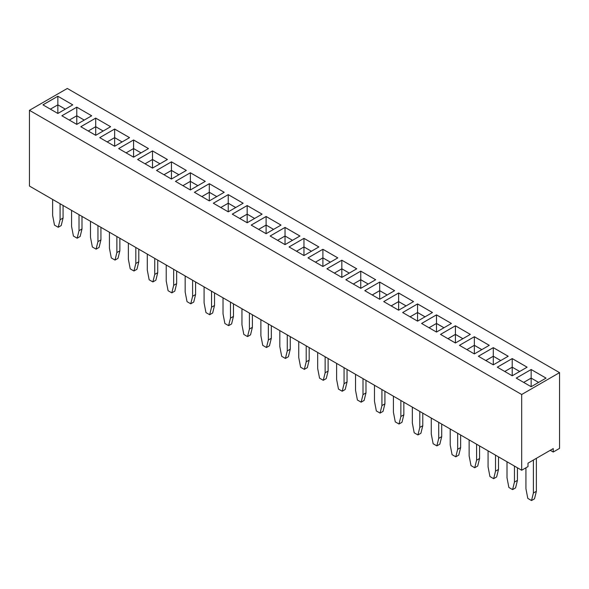 <?xml version="1.0" encoding="UTF-8"?>
<svg xmlns="http://www.w3.org/2000/svg" width="589" height="589" viewBox="0 0 589 589"><rect width="100%" height="100%" fill="white"/><g stroke="black" fill="none" stroke-linecap="round" stroke-linejoin="round"><path stroke-width="0.88" d="M521.685 394.505L521.685 470.25L29.45 186.058L29.45 110.32L521.685 394.505L559.55 372.646L67.315 88.46L29.45 110.32M521.685 470.25L527.994 466.606L527.994 463.16L553.24 448.59L553.24 452.028L559.55 448.384L559.55 372.646M326.924 268.805L341.834 277.412L356.735 268.805L341.834 260.205L326.924 268.805L341.834 260.22L341.834 268.79L334.361 273.105L341.834 268.805L341.834 277.412M345.853 279.738L360.762 288.345L375.672 279.738L360.762 271.131L345.853 279.738L360.762 271.146L360.762 279.723L353.297 284.031M398.628 292.991L383.719 301.597L398.628 310.204L413.537 301.597L398.628 292.991L383.733 301.605M379.691 299.278L394.601 290.671L379.691 282.065L364.79 290.671L379.691 299.278L379.691 290.671L372.241 294.971M489.245 345.331L474.359 336.731L459.449 345.323L474.359 353.93L489.26 345.323L474.359 336.717L459.464 345.331M455.422 342.997L470.331 334.39L455.422 325.783L440.513 334.39L455.422 342.997L455.422 334.39L447.971 338.697M432.466 312.531L417.557 303.924L402.655 312.531L417.557 321.138L432.466 312.531M451.395 323.457L436.493 314.857L421.584 323.457L436.493 332.063L451.395 323.457L436.493 314.872L421.599 323.471M171.443 179.041L186.345 170.435L171.443 161.828L156.534 170.435L171.443 179.041L171.443 170.435L163.985 174.742M175.463 181.368L190.372 189.975L205.281 181.368L190.372 172.761L175.463 181.368M209.309 200.901L224.21 192.294L209.309 183.687L194.399 192.294L209.309 200.901L209.309 192.294L201.85 196.601M262.076 214.153L247.166 205.554L232.265 214.153L247.166 222.76L262.076 214.153M243.132 203.234L228.237 194.635L213.328 203.227L228.237 211.834L243.147 203.227L228.237 194.62L213.343 203.234M270.13 236.02L285.032 244.626L299.941 236.02L285.032 227.413L270.13 236.02M251.194 225.086L266.103 233.693L281.012 225.086L266.103 216.48L251.194 225.086M307.988 257.879L322.897 266.486L337.806 257.879L322.897 249.272L307.988 257.879M303.968 238.339L289.059 246.946L303.968 255.552L318.87 246.946L303.968 238.339L289.074 246.953M478.378 356.249L493.287 364.856L508.197 356.249L493.287 347.643L478.378 356.249M167.416 159.501L152.507 150.902L137.605 159.501L152.507 168.108L167.416 159.501M61.874 115.783L76.784 124.389L91.685 115.783L76.784 107.176L61.874 115.783L76.784 107.191L76.784 115.768L69.311 120.075L76.784 115.783L76.784 124.389M110.622 126.716L95.712 118.109L80.803 126.716L95.712 135.323L110.622 126.716L95.712 118.124L80.818 126.723M133.578 139.968L118.669 148.575L133.578 157.182L148.487 148.575L133.578 139.968L118.683 148.583M114.641 129.035L99.74 137.642L114.641 146.249L129.551 137.642L114.641 129.035L99.755 137.649M546.047 378.123L531.153 369.524L516.244 378.109L531.153 386.715L546.062 378.109L531.153 369.509L516.259 378.123M512.216 375.789L527.126 367.183L512.216 358.576L497.315 367.183L512.216 375.789L512.216 367.183L504.751 371.475M57.847 113.456L72.756 104.849L57.847 96.243L42.938 104.849L57.847 113.456L57.847 104.849L50.382 109.149L57.847 104.849L57.847 96.265L42.953 104.864M553.24 452.028L550.259 450.305M341.834 260.205L356.72 268.82M360.762 271.131L375.657 279.746M413.522 301.605L398.628 293.013L398.628 301.583L391.155 305.897L398.628 301.597L398.628 310.204M379.691 282.065L364.805 290.679M394.586 290.679L379.691 282.079L379.691 290.649L372.226 294.964M470.316 334.397L455.422 325.798L440.528 334.397M432.451 312.538L417.557 303.939L402.67 312.538M186.33 170.442L171.443 161.842L156.549 170.442M205.267 181.375L190.372 172.776L175.478 181.375M224.195 192.301L209.309 183.709L194.414 192.301M262.061 214.168L247.166 205.568L232.28 214.168M299.926 236.027L285.032 227.428L270.145 236.027M280.997 225.094L266.103 216.494L251.208 225.094M322.897 249.272L308.003 257.886M337.791 257.886L322.897 249.287L322.897 257.864L315.432 262.171L322.897 257.879L322.897 266.486M318.855 246.953L303.968 238.361L303.968 246.931L296.495 251.245M508.182 356.257L493.287 347.665L478.393 356.257M167.401 159.516L152.507 150.917L137.62 159.516M152.507 150.902L152.507 159.486L145.041 163.801L152.507 159.501L152.507 168.108M76.784 107.176L91.67 115.79M95.712 118.109L95.712 126.694L88.247 131.008M148.472 148.583L133.578 139.983L133.578 148.561L126.105 152.868L133.578 148.575L133.578 157.182M129.536 137.649L114.641 129.057L114.641 137.627L107.176 141.942M527.111 367.19L512.216 358.591L497.33 367.19M57.847 96.243L72.741 104.864M457.66 433.283L457.66 449.289L455.798 456.821L452.072 454.671L450.202 444.989L450.202 428.976M460.642 435.006L460.642 447.566L458.779 455.098L455.798 456.821M441.706 424.073L441.706 436.64L439.843 444.172L436.861 445.888L433.136 443.738L431.273 434.056L431.273 418.05M438.724 422.35L438.724 438.363L436.861 445.888M422.777 413.139L422.777 425.707L420.914 433.239L417.932 434.962L414.207 432.812L412.344 423.123L412.344 407.117M419.795 411.424L419.795 427.43L417.932 434.962M498.508 456.865L498.508 469.433L496.645 476.957L493.663 478.68L489.93 476.53L488.067 466.849L488.067 450.835M495.526 455.142L495.526 471.148L493.663 478.68M476.589 444.209L476.589 460.223L474.727 467.754L471.001 465.597L469.139 455.915L469.139 439.909M479.571 445.932L479.571 458.5L477.708 466.032L474.727 467.754M384.911 391.28L384.911 403.848L383.049 411.38L380.067 413.103L376.342 410.945L374.479 401.264L374.479 385.258M381.93 389.557L381.93 405.571L380.067 413.103M403.848 402.213L403.848 414.781L401.978 422.306L398.996 424.028L395.271 421.879L393.408 412.197L393.408 396.183M400.866 400.491L400.866 416.497L398.996 424.028M249.405 313.046L249.405 329.06L247.542 336.584L243.817 334.434L241.954 324.753L241.954 308.746M252.386 314.769L252.386 327.337L250.524 334.869L247.542 336.584M271.323 325.702L271.323 338.263L269.453 345.795L266.471 347.517L262.746 345.368L260.883 335.686L260.883 319.672M268.341 323.979L268.341 339.986L266.471 347.517M290.252 336.628L290.252 349.196L288.389 356.728L285.407 358.451L281.682 356.293L279.819 346.612L279.819 330.606M287.27 334.905L287.27 350.919L285.407 358.451M325.135 356.772L325.135 372.778L323.273 380.31L319.547 378.16L317.677 368.471L317.677 352.465M328.117 358.487L328.117 371.055L326.254 378.587L323.273 380.31M306.199 345.839L306.199 361.845L304.336 369.377L300.611 367.227L298.748 357.545L298.748 341.532M309.181 347.562L309.181 360.129L307.318 367.654L304.336 369.377M344.064 367.698L344.064 383.711L342.202 391.236L338.476 389.086L336.613 379.404L336.613 363.398M347.046 369.421L347.046 381.989L345.183 389.52L342.202 391.236M365.983 380.354L365.983 392.915L364.12 400.446L361.138 402.169L357.405 400.019L355.542 390.338L355.542 374.324M363.001 378.631L363.001 394.637L361.138 402.169M138.798 249.184L138.798 261.752L136.928 269.283L133.946 271.006L130.221 268.856L128.358 259.167L128.358 243.161M135.816 247.468L135.816 263.474L133.946 271.006M154.745 258.394L154.745 274.408L152.882 281.932L149.157 279.782L147.294 270.101L147.294 254.095M157.727 260.117L157.727 272.685L155.864 280.217L152.882 281.932M195.592 281.976L195.592 294.544L193.729 302.076L190.748 303.799L187.022 301.642L185.152 291.96L185.152 275.954M192.61 280.254L192.61 296.267L190.748 303.799M173.674 269.328L173.674 285.334L171.811 292.866L168.086 290.716L166.223 281.034L166.223 265.021M176.656 271.05L176.656 283.611L174.793 291.143L171.811 292.866M211.539 291.187L211.539 307.193L209.677 314.725L205.951 312.575L204.088 302.893L204.088 286.88M214.521 292.91L214.521 305.477L212.658 313.002L209.677 314.725M233.458 303.836L233.458 316.403L231.595 323.935L228.613 325.658L224.88 323.508L223.017 313.819L223.017 297.813M230.476 302.12L230.476 318.126L228.613 325.658M97.951 225.602L97.951 241.615L96.088 249.147L92.355 246.99L90.492 237.308L90.492 221.302M100.933 227.325L100.933 239.892L99.07 247.424L96.088 249.147M116.88 236.535L116.88 252.541L115.017 260.073L111.292 257.923L109.429 248.241L109.429 232.228M119.862 238.258L119.862 250.826L117.999 258.35L115.017 260.073M63.067 205.465L63.067 218.033L61.204 225.565L58.223 227.28L54.497 225.131L52.627 215.449L52.627 199.443M60.085 203.742L60.085 219.756L58.223 227.28M79.014 214.676L79.014 230.682L77.152 238.214L73.426 236.064L71.564 226.382L71.564 210.369M81.996 216.399L81.996 228.959L80.133 236.491L77.152 238.214M514.455 466.076L514.455 482.082L512.592 489.614L508.867 487.464L507.004 477.775L507.004 461.769M517.436 467.791L517.436 480.359L515.574 487.891L512.592 489.614M533.391 460.046L533.391 493.015L531.521 500.54L527.796 498.39L525.933 488.708L525.933 467.791M536.373 458.323L536.373 491.292L534.503 498.824L531.521 500.54M349.299 273.105L341.834 268.79L349.284 273.112M368.228 284.031L360.762 279.723L353.312 284.045M398.628 301.597L406.079 305.905L398.628 301.583M379.691 290.671L387.15 294.971L379.691 290.649M474.359 336.731L474.359 345.301L466.886 349.616L474.359 345.323L474.359 353.93M481.824 349.616L474.359 345.301M455.422 325.798L455.422 334.375L447.957 338.682M462.895 338.682L455.422 334.375M417.557 303.939L417.557 312.516L410.091 316.823M425.03 316.823L417.557 312.516M436.493 314.872L436.493 323.442L429.02 327.756M443.959 327.756L436.493 323.442M171.443 161.842L171.443 170.42L163.97 174.727M178.909 174.727L171.443 170.42M190.372 172.776L190.372 181.346L182.907 185.66M197.845 185.66L190.372 181.346M209.309 183.709L209.309 192.279L201.836 196.593M216.774 196.593L209.309 192.279M247.166 205.568L247.166 214.138L239.701 218.453M247.166 222.76L247.166 214.153L254.625 218.46L247.166 214.138L239.716 218.46M228.237 194.635L228.237 203.212L220.772 207.519M235.703 207.519L228.237 203.212M285.032 227.428L285.032 235.998L277.566 240.312L285.032 236.02L285.032 244.626M292.505 240.312L285.032 235.998L292.49 240.319M266.103 216.494L266.103 225.072L258.63 229.379L266.103 225.086L266.103 233.693M273.568 229.379L266.103 225.072L273.554 229.393M330.37 262.171L322.897 257.864L330.355 262.179M303.968 255.552L303.968 246.946L311.419 251.253L303.968 246.931L296.51 251.253M493.287 347.665L493.287 356.235L485.822 360.549M500.753 360.549L493.287 356.235L485.837 360.556M159.98 163.801L152.507 159.486M84.249 120.075L76.784 115.768L84.234 120.09M103.178 131.008L95.712 126.694L88.262 131.016M141.043 152.868L133.578 148.561L141.029 152.875M114.641 146.249L114.641 137.642L122.1 141.949L114.641 137.627L107.191 141.949M531.153 369.524L531.153 378.094L523.68 382.408L531.153 378.116L531.153 386.715M538.618 382.408L531.153 378.094L538.604 382.416M512.216 358.591L512.216 367.168L504.766 371.482M519.689 371.475L512.216 367.168L519.675 371.482M65.32 109.149L57.847 104.835L65.305 109.156M460.642 447.566L457.66 449.289M441.706 436.64L438.724 438.363M422.777 425.707L419.795 427.43M498.508 469.433L495.526 471.148M479.571 458.5L476.589 460.223M384.911 403.848L381.93 405.571M403.848 414.781L400.866 416.497M252.386 327.337L249.405 329.06M271.323 338.263L268.341 339.986M290.252 349.196L287.27 350.919M328.117 371.055L325.135 372.778M309.181 360.129L306.199 361.845M347.046 381.989L344.064 383.711M365.983 392.915L363.001 394.637M138.798 261.752L135.816 263.474M157.727 272.685L154.745 274.408M195.592 294.544L192.61 296.267M176.656 283.611L173.674 285.334M214.521 305.477L211.539 307.193M233.458 316.403L230.476 318.126M100.933 239.892L97.951 241.615M119.862 250.826L116.88 252.541M63.067 218.033L60.085 219.756M81.996 228.959L79.014 230.682M517.436 480.359L514.455 482.082M536.373 491.292L533.391 493.015M368.213 284.045L360.762 279.738L360.762 288.345M481.809 349.623L474.359 345.323M462.88 338.697L455.422 334.39M425.015 316.83L417.557 312.531L410.106 316.83M443.944 327.764L436.493 323.457L429.035 327.764M178.894 174.742L171.443 170.435M197.83 185.668L190.372 181.368L182.921 185.668M216.759 196.601L209.309 192.294M235.688 207.527L228.237 203.227L220.787 207.527M500.738 360.556L493.287 356.249L493.287 364.856M159.965 163.808L152.507 159.501M103.163 131.016L95.712 126.716L95.712 135.323M417.557 312.531L417.557 321.138M436.493 323.457L436.493 332.063M190.372 181.368L190.372 189.975M228.237 203.227L228.237 211.834"/></g></svg>
